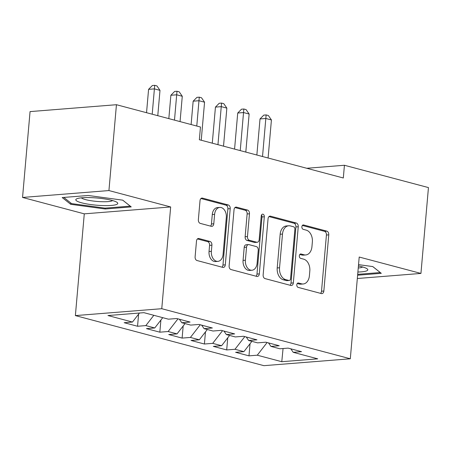 <?xml version="1.0" encoding="UTF-8"?>
<svg xmlns="http://www.w3.org/2000/svg" width="451" height="451" viewBox="0 0 451 451"><rect width="100%" height="100%" fill="white"/><g stroke="black" fill="none" stroke-linecap="round" stroke-linejoin="round"><path stroke-width="0.68" d="M296.803 284.801A2.227 1.539 85.4 0 0 298.145 287.388L321.383 293.567A3.18 2.199 85.4 0 0 321.913 293.612A3.18 2.199 85.4 0 0 323.846 291.025L328.762 234.847A3.18 2.199 85.4 0 0 326.845 231.143L303.602 224.97A2.227 1.539 85.4 0 0 303.235 224.936A2.227 1.539 85.4 0 0 301.882 226.752A2.227 1.539 85.4 0 0 303.219 229.339L306.229 230.14A10.176 7.03 85.4 0 1 312.357 241.984L311.945 246.669A10.176 7.03 85.4 0 1 305.755 254.95A10.176 7.03 85.4 0 1 304.07 254.798L301.065 253.998A2.227 1.539 85.4 0 0 300.693 253.964A2.227 1.539 85.4 0 0 299.34 255.773A2.227 1.539 85.4 0 0 300.682 258.367L303.692 259.167A10.176 7.03 85.4 0 1 309.814 271.012L309.409 275.691A10.176 7.03 85.4 0 1 303.213 283.978A10.176 7.03 85.4 0 1 301.533 283.82L298.523 283.019A2.227 1.539 85.4 0 0 298.156 282.986A2.227 1.539 85.4 0 0 296.803 284.801M198.947 238.528A3.18 2.199 85.4 0 0 198.423 238.483A3.18 2.199 85.4 0 0 196.489 241.071L195.108 256.833A3.18 2.199 85.4 0 0 197.025 260.531L222.839 267.387A3.18 2.199 85.4 0 0 223.363 267.437A3.18 2.199 85.4 0 0 225.297 264.85L230.213 208.672A3.18 2.199 85.4 0 0 228.296 204.968L202.482 198.113A3.18 2.199 85.4 0 0 201.958 198.062A3.18 2.199 85.4 0 0 200.024 200.656L198.361 219.693A3.18 2.199 85.4 0 0 200.272 223.392L211.322 226.329A3.18 2.199 85.4 0 0 211.846 226.374A3.18 2.199 85.4 0 0 213.78 223.786L214.608 214.349A8.507 5.874 85.4 0 1 219.784 207.421A8.507 5.874 85.4 0 1 226.312 217.455L223.076 254.437A8.507 5.874 85.4 0 1 217.901 261.366A8.507 5.874 85.4 0 1 211.372 251.331L211.908 245.164A3.18 2.199 85.4 0 0 209.997 241.465L198.947 238.528L197.91 238.613M108.933 190.559L22.55 197.448L84.281 213.847L170.664 206.958L108.933 190.559L116.443 104.711L200.464 127.024L199.353 139.742L343.318 177.987L344.429 165.269L306.748 168.274M170.664 206.958L161.762 308.704L350.303 358.782L263.92 365.671L75.379 315.593L161.762 308.704M357.327 278.504L420.941 273.43L359.205 257.036L350.303 358.782M420.941 273.43L428.45 187.582L344.429 165.269M263.142 274.901A3.18 2.199 85.4 0 0 265.058 278.605L290.867 285.46A3.18 2.199 85.4 0 0 291.397 285.506A3.18 2.199 85.4 0 0 293.33 282.918L298.246 226.74A3.18 2.199 85.4 0 0 296.33 223.042L270.515 216.181A3.18 2.199 85.4 0 0 269.991 216.136A3.18 2.199 85.4 0 0 268.057 218.724L263.142 274.901M256.85 276.424L231.042 269.568A3.18 2.199 85.4 0 1 229.125 265.865L234.041 209.687A3.18 2.199 85.4 0 1 235.974 207.099A3.18 2.199 85.4 0 1 236.499 207.15L247.548 210.081A3.18 2.199 85.4 0 1 249.465 213.785L247.469 236.566A3.18 2.199 85.4 0 0 249.386 240.27L256.709 242.215A3.18 2.199 85.4 0 0 257.239 242.266A3.18 2.199 85.4 0 0 259.173 239.678L261.247 215.956A2.227 1.539 85.4 0 1 262.6 214.146A2.227 1.539 85.4 0 1 264.309 216.768L259.314 273.887A3.18 2.199 85.4 0 1 257.38 276.474A3.18 2.199 85.4 0 1 256.85 276.424M250.04 343.73L248.98 355.856L257.267 355.196L281.779 361.708L317.735 358.838L293.223 352.327L301.51 351.667L288.138 348.116L279.851 348.775L270.933 346.407L279.225 345.748L265.853 342.196L257.566 342.856L248.648 340.488L256.935 339.828L243.568 336.277L235.275 336.936L226.363 334.569L234.65 333.909L221.278 330.357L212.99 331.017L204.077 328.649L212.365 327.99L198.992 324.438L190.705 325.098L181.792 322.73L190.08 322.07L176.707 318.519L168.42 319.178L143.903 312.667L107.952 315.537L132.464 322.048L139.472 313.022M248.98 355.856L235.608 352.304L243.895 351.645L234.982 349.277L244.814 336.609M227.755 337.81L226.695 349.937L234.982 349.277M226.695 349.937L213.323 346.385L221.61 345.725L212.697 343.358L222.529 330.69M205.47 331.891L204.404 344.017L212.697 343.358M204.404 344.017L191.032 340.466L199.325 339.806L190.407 337.438L200.244 324.771M183.179 325.972L182.119 338.098L190.407 337.438M182.119 338.098L168.747 334.546L177.034 333.887L168.122 331.519L177.959 318.851M160.894 320.052L159.834 332.178L168.122 331.519M159.834 332.178L146.462 328.627L154.749 327.967L145.836 325.599L153.83 315.305M138.609 314.133L137.549 326.259L145.836 325.599M137.549 326.259L124.177 322.707L132.464 322.048M181.792 322.73L179.385 319.229M204.077 328.649L201.67 325.148M154.749 327.967L162.743 317.673M226.363 334.569L223.955 331.068M177.034 333.887L185.028 323.592M248.648 340.488L246.246 336.987M199.325 339.806L207.313 329.512M270.933 346.407L268.531 342.907M221.61 345.725L229.598 335.431M293.223 352.327L290.816 348.826M243.895 351.645L251.889 341.351M116.443 104.711L30.059 111.6L22.55 197.448M84.281 213.847L75.379 315.593M281.779 361.708L283.065 348.522M257.267 355.196L267.099 342.529M357.615 275.211L381.281 273.323L372.785 266.575L358.539 264.647M105.218 208.982L131.235 206.908L122.734 200.159L88.221 195.48L62.204 197.555L70.706 204.309L105.218 208.982L105.292 208.114M297.277 283.499L299.199 284.006A10.176 7.03 85.4 0 0 300.879 284.164L303.213 283.978M305.755 254.95L303.422 255.136A10.176 7.03 85.4 0 1 301.736 254.984L299.819 254.471M320.571 293.347A3.18 2.199 85.4 0 0 321.512 291.211L326.428 235.033A3.18 2.199 85.4 0 0 324.511 231.329L302.356 225.449M290.055 285.246A3.18 2.199 85.4 0 0 290.996 283.104L295.907 226.926A3.18 2.199 85.4 0 0 293.996 223.228L268.993 216.587M288.843 280.449A2.227 1.539 85.4 0 0 289.215 280.483A2.227 1.539 85.4 0 0 290.568 278.673L294.881 229.362A2.227 1.539 85.4 0 0 293.539 226.768L290.371 225.928A10.176 7.03 85.4 0 0 288.685 225.771A10.176 7.03 85.4 0 0 282.495 234.058L279.547 267.764A10.176 7.03 85.4 0 0 285.675 279.609L288.843 280.449L286.509 280.635A2.227 1.539 85.4 0 0 286.875 280.669L289.215 280.483M288.685 225.771L286.351 225.957A10.176 7.03 85.4 0 0 280.161 234.244L282.495 234.058M286.509 280.635L283.341 279.795A10.176 7.03 85.4 0 1 277.213 267.95L280.161 234.244M234.977 207.55L245.214 210.267L247.548 210.081M257.239 242.266L254.905 242.452A3.18 2.199 85.4 0 1 254.375 242.401L247.047 240.456A3.18 2.199 85.4 0 1 245.135 236.752L247.125 213.971A3.18 2.199 85.4 0 0 245.214 210.267M256.038 276.209A3.18 2.199 85.4 0 0 256.98 274.073L261.975 216.954A2.227 1.539 85.4 0 0 261.495 215.02M245.4 260.21A8.507 5.874 85.4 0 0 251.929 270.245A8.507 5.874 85.4 0 0 257.104 263.316L258.243 250.288A3.18 2.199 85.4 0 0 256.331 246.584L249.003 244.639A3.18 2.199 85.4 0 0 248.473 244.589A3.18 2.199 85.4 0 0 246.539 247.176L245.4 260.21L243.066 260.396A8.507 5.874 85.4 0 0 249.595 270.431L251.929 270.245M248.473 244.589L246.139 244.775A3.18 2.199 85.4 0 0 244.205 247.368L246.539 247.176M243.066 260.396L244.205 247.368M217.901 261.366L215.567 261.552A8.507 5.874 85.4 0 1 209.038 251.517L209.574 245.35A3.18 2.199 85.4 0 0 207.663 241.651L197.425 238.934M219.784 207.421L217.45 207.607A8.507 5.874 85.4 0 0 212.274 214.535L214.608 214.349M210.51 226.109A3.18 2.199 85.4 0 0 211.446 223.972L212.274 214.535M222.022 267.172A3.18 2.199 85.4 0 0 222.963 265.036L227.879 208.858A3.18 2.199 85.4 0 0 225.962 205.154L200.96 198.513M70.818 203.012L70.706 204.309M268.091 158.002L271.423 119.955L265.853 118.478L260.013 118.94L256.856 155.02M260.013 118.94L263.801 115.112L266.135 114.926L262.521 156.525M266.135 114.926L268.362 115.518L271.423 119.955M245.806 152.083L249.138 114.035L243.563 112.558L237.728 113.021L234.571 149.101M237.728 113.021L241.51 109.193L243.844 109.007L240.236 150.606M243.844 109.007L246.077 109.599L249.138 114.035M223.521 146.163L226.853 108.116L221.278 106.639L215.443 107.101L212.286 143.181M215.443 107.101L219.225 103.273L221.559 103.087L217.951 144.686M221.559 103.087L223.792 103.679L226.853 108.116M357.897 272.026A21.056 3.608 -175 0 0 366.956 270.741A21.056 3.608 -175 0 0 366.922 268.683A21.056 3.608 -175 0 0 358.427 265.983M358.246 268.012A15.943 2.729 -175 0 0 362.322 267.178A15.943 2.729 -175 0 0 362.649 266.981M372.746 266.569L380.266 272.545L357.694 274.343M76.642 198.868A21.056 3.608 -175 0 0 90.876 204.568A21.056 3.608 -175 0 0 116.91 204.326A21.056 3.608 -175 0 0 116.877 202.262A21.056 3.608 -175 0 0 97.089 198.006A21.056 3.608 -175 0 0 76.867 198.767A21.056 3.608 -175 0 0 76.642 198.868M81.372 197.831A15.943 2.729 -175 0 0 96.114 201.355A15.943 2.729 -175 0 0 112.271 200.763A15.943 2.729 -175 0 0 112.598 200.565M122.695 200.154L130.215 206.124L105.01 208.136L71.568 203.604L63.794 197.431M201.236 140.244L204.562 102.197L198.992 100.72L193.158 101.182L191.111 124.544M193.158 101.182L196.94 97.354L199.274 97.168L196.777 126.049M199.274 97.168L201.501 97.76L204.562 102.197M180.062 121.607L182.277 96.277L176.707 94.8L170.873 95.262L168.826 118.624M170.873 95.262L174.655 91.435L176.989 91.249L174.492 120.129M176.989 91.249L179.216 91.841L182.277 96.277M157.777 115.687L159.992 90.358L154.422 88.881L148.582 89.343L146.541 112.705M148.582 89.343L152.37 85.515L154.704 85.329L152.207 114.21M154.704 85.329L156.931 85.921L159.992 90.358M299.199 284.006L301.533 283.82M300.338 254.054L301.065 253.998M301.736 254.984L304.07 254.798M302.875 225.032L303.602 224.97M324.511 231.329L326.845 231.143M326.428 235.033L328.762 234.847M321.512 291.211L323.846 291.025M297.801 283.081L298.523 283.019M269.478 216.266L270.515 216.181M293.996 223.228L296.33 223.042M295.907 226.926L298.246 226.74M290.996 283.104L293.33 282.918M277.213 267.95L279.547 267.764M283.341 279.795L285.675 279.609M235.461 207.229L236.499 207.15M247.125 213.971L249.465 213.785M245.135 236.752L247.469 236.566M247.047 240.456L249.386 240.27M254.375 242.401L256.709 242.215M261.975 216.954L264.309 216.768M256.98 274.073L259.314 273.887M207.663 241.651L209.997 241.465M209.574 245.35L211.908 245.164M209.038 251.517L211.372 251.331M211.446 223.972L213.78 223.786M201.445 198.198L202.482 198.113M225.962 205.154L228.296 204.968M227.879 208.858L230.213 208.672M222.963 265.036L225.297 264.85"/></g></svg>
